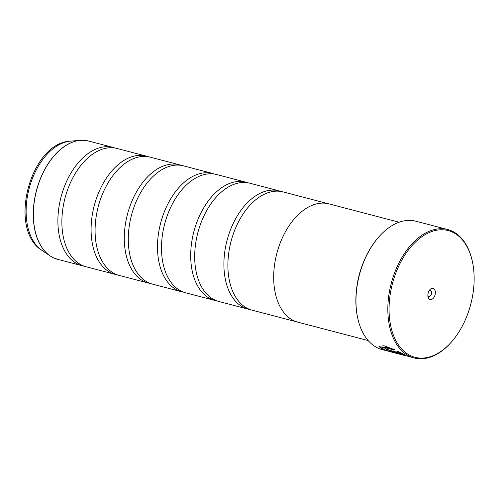 <?xml version="1.0" encoding="UTF-8"?>
<svg xmlns="http://www.w3.org/2000/svg" width="499" height="499" viewBox="0 0 499 499"><rect width="100%" height="100%" fill="white"/><g stroke="black" fill="none" stroke-linecap="round" stroke-linejoin="round"><path stroke-width="0.75" d="M84.15 266.16A61.128 37.793 -75.3 0 1 82.135 265.724A61.128 37.793 -75.3 0 1 77.788 264.121A61.128 37.793 -75.3 0 1 62.051 193.425A61.128 37.793 -75.3 0 1 113.067 147.442A61.128 37.793 -75.3 0 1 115.038 148.053M117.352 274.843A61.128 37.793 -75.3 0 1 115.338 274.406A61.128 37.793 -75.3 0 1 110.99 272.803A61.128 37.793 -75.3 0 1 95.247 202.107A61.128 37.793 -75.3 0 1 146.269 156.125A61.128 37.793 -75.3 0 1 148.24 156.736M150.555 283.526A61.128 37.793 -75.3 0 1 148.54 283.095A61.128 37.793 -75.3 0 1 144.192 281.486A61.128 37.793 -75.3 0 1 128.449 210.796A61.128 37.793 -75.3 0 1 179.472 164.807A61.128 37.793 -75.3 0 1 181.443 165.418M183.757 292.208A61.128 37.793 -75.3 0 1 181.736 291.778A61.128 37.793 -75.3 0 1 177.394 290.168A61.128 37.793 -75.3 0 1 161.651 219.479A61.128 37.793 -75.3 0 1 212.674 173.49A61.128 37.793 -75.3 0 1 214.639 174.101M216.953 300.891A61.128 37.793 -75.3 0 1 214.938 300.46A61.128 37.793 -75.3 0 1 210.597 298.851A61.128 37.793 -75.3 0 1 194.853 228.162A61.128 37.793 -75.3 0 1 245.876 182.179A61.128 37.793 -75.3 0 1 247.841 182.784M250.155 309.573A61.128 37.793 -75.3 0 1 248.14 309.143A61.128 37.793 -75.3 0 1 243.799 307.534A61.128 37.793 -75.3 0 1 228.055 236.844A61.128 37.793 -75.3 0 1 279.078 190.861A61.128 37.793 -75.3 0 1 281.043 191.466M385.727 350.317L381.604 348.77L378.966 346.269M394.653 349.537L394.091 350.055L385.802 347.123L381.816 347.578L385.746 347.292L394.035 350.217L394.597 349.705L384.062 345.763L378.934 346.318L381.61 348.963L389.351 351.471M452.2 341.116A65.494 40.494 104.7 0 0 472.659 262.873A65.494 40.494 104.7 0 0 452.836 232.291A65.494 40.494 104.7 0 0 394.74 276.041A65.494 40.494 104.7 0 0 410.384 355.581A65.494 40.494 104.7 0 0 452.2 341.116L451.807 341.572A66.367 41.037 -75.3 0 1 414.151 357.97L389.65 351.24A66.367 41.037 104.7 0 0 391.466 351.951L405.531 355.718L390.829 351.876L383.993 349.587L381.816 347.578M388.128 349.038L387.767 349.312M387.711 349.475L388.072 349.2A66.367 41.037 -75.3 0 1 386.451 347.928L384.567 347.94L385.328 348.851L391.459 351.327L404.508 354.739L397.41 351.096L396.873 351.539L399.768 352.955L389.744 350.335L387.711 349.475L388.072 349.2M403.76 354.365L391.515 351.159L385.384 348.689L384.61 347.865M414.151 357.97A66.367 41.037 -75.3 0 1 409.436 356.224A66.367 41.037 -75.3 0 1 392.345 279.477A66.367 41.037 -75.3 0 1 447.734 229.552A66.367 41.037 -75.3 0 1 452.45 231.299A66.367 41.037 -75.3 0 1 472.541 262.287L472.659 262.873M433.475 288.509A5.763 3.562 104.7 0 0 429.795 289.782A5.763 3.562 104.7 0 0 427.999 296.668A5.763 3.562 104.7 0 0 429.739 299.363A5.763 3.562 104.7 0 0 434.854 295.508A5.763 3.562 104.7 0 0 433.475 288.509M427.874 295.595A3.144 1.946 104.7 0 0 428.597 296.375A3.144 1.946 104.7 0 0 428.822 296.456A3.144 1.946 104.7 0 0 431.442 294.092A3.144 1.946 104.7 0 0 430.637 290.455A3.144 1.946 104.7 0 0 430.412 290.374A3.144 1.946 104.7 0 0 429.159 290.661M447.734 229.552L415.86 221.213A66.367 41.037 104.7 0 0 378.205 237.618A66.367 41.037 104.7 0 0 357.471 316.902A66.367 41.037 104.7 0 0 377.562 347.89A66.367 41.037 104.7 0 0 382.278 349.637L387.929 351.115M405.531 355.718L405.069 355.513M115.338 274.406L86.121 266.765A61.128 37.793 -75.3 0 1 81.774 265.162A61.128 37.793 -75.3 0 1 61.926 219.049A61.128 37.793 -75.3 0 1 72.598 178.255A61.128 37.793 -75.3 0 1 117.053 148.484L146.269 156.125M399.119 222.223L328.885 203.86A61.159 37.812 104.7 0 0 277.843 249.862A61.159 37.812 104.7 0 0 293.593 320.583A61.159 37.812 104.7 0 0 297.94 322.192L368.175 340.561M148.54 283.095L119.317 275.454A61.128 37.793 -75.3 0 1 114.976 273.845A61.128 37.793 -75.3 0 1 95.128 227.731A61.128 37.793 -75.3 0 1 105.8 186.938A61.128 37.793 -75.3 0 1 150.255 157.166L179.472 164.807M181.736 291.778L152.519 284.137A61.128 37.793 -75.3 0 1 148.178 282.528A61.128 37.793 -75.3 0 1 128.33 236.414A61.128 37.793 -75.3 0 1 138.996 195.62A61.128 37.793 -75.3 0 1 183.457 165.849L212.674 173.49M214.938 300.46L185.722 292.819A61.128 37.793 -75.3 0 1 181.38 291.21A61.128 37.793 -75.3 0 1 161.533 245.096A61.128 37.793 -75.3 0 1 172.199 204.303A61.128 37.793 -75.3 0 1 216.653 174.538L245.876 182.179M248.14 309.143L218.924 301.502A61.128 37.793 -75.3 0 1 214.582 299.893A61.128 37.793 -75.3 0 1 194.735 253.779A61.128 37.793 -75.3 0 1 205.401 212.986A61.128 37.793 -75.3 0 1 249.856 183.22L279.078 190.861M296.874 321.886L252.126 310.185A61.128 37.793 -75.3 0 1 247.785 308.575A61.128 37.793 -75.3 0 1 227.937 262.462A61.128 37.793 -75.3 0 1 238.603 221.668A61.128 37.793 -75.3 0 1 283.058 191.903L327.806 203.604M356.673 288.154A61.159 37.812 -75.3 0 1 363.434 262.293M357.471 316.902L357.353 316.31A65.494 40.494 -75.3 0 1 377.818 238.073L378.205 237.618M396.93 351.377L399.768 352.955M405.587 355.55L407.022 355.93M405.126 355.344L391.466 351.951M391.522 351.789A66.367 41.037 -75.3 0 1 390.942 351.583M53.867 257.983A61.115 37.787 -75.3 0 1 53.256 257.702A61.128 37.793 104.7 0 0 57.616 259.318L53.212 257.684L50.162 255.925A61.115 37.787 -75.3 0 1 36.427 190.587A61.115 37.787 -75.3 0 1 80.389 140.338A61.115 37.787 -75.3 0 1 84.63 140.356M53.274 257.709A61.128 37.793 104.7 0 1 37.531 187.019A61.128 37.793 104.7 0 1 88.554 141.03L80.389 140.338L70.702 141.111A57.84 35.76 104.7 0 0 29.092 188.666A57.84 35.76 104.7 0 0 42.091 250.51L50.162 255.925A61.115 37.787 -75.3 0 0 53.175 257.665M57.616 259.318L82.135 265.724M88.554 141.03L113.067 147.442M70.702 141.111C30.102 142.496 7.366 229.421 42.091 250.51"/></g></svg>
